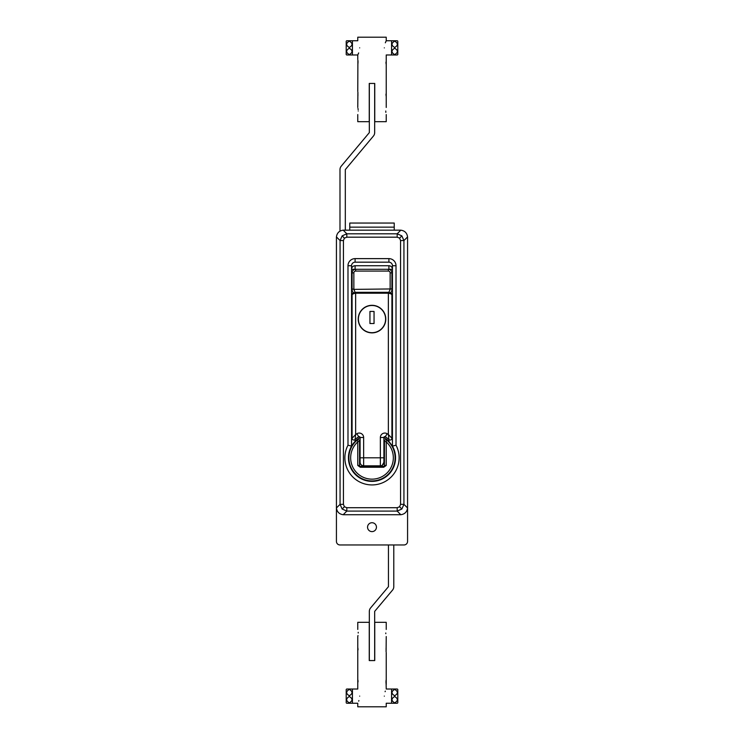 <?xml version="1.0" encoding="UTF-8"?>
<svg xmlns="http://www.w3.org/2000/svg" width="744" height="744" viewBox="0 0 744 744"><rect width="100%" height="100%" fill="white"/><g stroke="black" fill="none" stroke-linecap="round" stroke-linejoin="round"><path stroke-width="1.12" d="M355.102 439.527L355.102 441.387A23.566 23.566 0 0 0 372 481.377A23.566 23.566 0 0 0 392.451 446.112L388.898 441.387L388.898 439.527M396.013 445.2A27.119 27.119 0 0 1 372 484.93A27.119 27.119 0 0 1 347.987 445.2L347.987 265.738A7.115 7.115 0 0 1 355.102 258.624L388.898 258.624A7.115 7.115 0 0 1 396.013 265.738L396.013 445.2L392.451 446.112A23.566 23.566 0 0 0 392.386 445.991M397.184 237.178L397.184 233.802L400.811 230.175L343.189 230.175L346.816 233.802L397.184 233.802L401.862 235.867L403.936 240.554L403.936 504.339L401.862 509.017L397.184 511.091L346.816 511.091L342.138 509.017L340.064 504.339L340.064 240.554L342.138 235.867L346.816 233.802L346.816 237.178L344.407 238.145L343.44 240.554L340.064 240.554L336.437 236.927L336.437 507.966C336.995 511.909 339.236 514.16 343.189 514.718L400.811 514.718C404.764 514.16 407.005 511.909 407.563 507.966L407.563 236.927L403.936 240.554L400.56 240.554L399.593 238.145L397.184 237.178L346.816 237.178M407.563 507.966L403.936 504.339L400.56 504.339L400.56 240.554M343.44 240.554L343.44 504.339L344.407 506.748L346.816 507.715L346.816 511.091L343.189 514.718M384.453 444.614A18.144 18.144 0 0 0 383.913 444.131M360.087 444.131A18.144 18.144 0 0 0 359.547 444.614M360.087 437.481A23.566 23.566 0 0 0 355.102 441.387L351.549 446.112A23.566 23.566 0 0 0 348.434 457.811A23.566 23.566 0 0 1 351.549 446.112L351.549 265.738L347.987 265.738M383.913 437.481A23.566 23.566 0 0 1 388.898 441.387M400.811 230.175C404.764 230.724 407.005 232.974 407.563 236.927M343.189 230.175C339.236 230.724 336.995 232.974 336.437 236.927M388.898 269.337L388.898 265.738L355.102 265.738L355.102 269.337M392.451 446.112L392.451 265.738A3.553 3.553 0 0 0 388.898 262.176L355.102 262.176A3.553 3.553 0 0 0 351.549 265.738A3.553 3.553 0 0 1 355.102 262.176A3.553 3.553 0 0 0 351.549 265.738M388.898 265.738A3.553 3.553 0 0 1 392.451 269.291L351.549 269.291A3.553 3.553 0 0 1 355.102 265.738M343.44 504.339L340.064 504.339L336.437 507.966M346.816 507.715L397.184 507.715L397.184 511.091L400.811 514.718M391.921 336.967A3.553 3.553 0 0 0 392.451 335.098L391.921 335.098M391.921 301.208A3.553 3.553 0 0 1 392.451 303.087L391.921 303.087M352.079 335.098L351.549 335.098A3.553 3.553 0 0 0 352.079 336.967M352.079 303.087L351.549 303.087A3.553 3.553 0 0 1 352.079 301.208M347.987 445.2L351.549 446.112M385.783 319.092A13.783 13.783 0 0 0 372 305.31A13.783 13.783 0 0 0 358.217 319.092A13.783 13.783 0 0 0 372 332.875A13.783 13.783 0 0 0 385.783 319.092M391.921 438.253L388.359 434.533L388.359 293.22L355.641 293.22L355.641 434.533A28.458 28.458 0 0 1 356.822 433.743A4.445 4.445 0 0 1 363.639 437.5L363.639 457.811L383.913 457.811L383.913 462.257L383.913 437.5A0.893 0.893 0 0 1 385.28 436.747A24.896 24.896 0 0 1 388.935 439.555A1.776 1.776 0 0 0 391.921 438.253L391.921 295.061C391.772 294.159 390.591 293.545 388.359 293.22L388.359 292.327L355.641 292.327L355.641 293.22C353.419 293.536 352.228 294.159 352.079 295.061C352.247 293.629 353.437 292.718 355.641 292.327M352.079 330.076L352.079 335.442M356.822 433.743L358.72 436.747A24.896 24.896 0 0 0 355.065 439.555A1.776 1.776 0 0 1 352.079 438.253L352.079 295.061M382.351 465.205L383.913 462.257A3.553 3.553 0 0 1 380.361 465.818L363.639 465.818A3.553 3.553 0 0 1 360.087 462.257L360.087 457.811L363.639 457.811L363.639 465.818L380.361 465.818L380.361 437.5A4.445 4.445 0 0 1 387.178 433.743A28.458 28.458 0 0 1 388.359 434.533L388.935 439.555M360.087 457.811L360.087 437.5A0.893 0.893 0 0 0 358.72 436.747A0.893 0.893 0 0 1 359.194 436.616M381.737 465.539L381.067 465.744M363.639 465.818C361.463 465.586 360.273 464.396 360.087 462.257M355.065 439.555L355.641 434.533L352.079 438.253M348.88 457.811L348.983 460.034M395.12 457.811L394.99 460.276M383.709 466.349L386.229 465.456L384.453 465.456A0.893 0.893 0 0 1 383.56 466.349A0.893 0.893 0 0 0 384.453 465.456L384.453 441.127A1.423 1.423 0 0 1 386.778 440.039A23.12 23.12 0 0 1 372 480.931A23.12 23.12 0 0 1 357.222 440.039L357.771 441.908A21.343 21.343 0 0 0 372 479.155A21.343 21.343 0 0 0 386.229 441.908L386.229 465.456L383.709 467.241L383.709 466.349L360.291 466.349L360.291 467.241L357.771 465.456L360.291 466.349M386.778 440.039L386.229 441.908L384.453 441.127M360.087 444.605A17.782 17.782 0 0 0 359.547 445.107M384.453 445.107A17.782 17.782 0 0 0 383.913 444.605M359.547 441.127L359.547 465.456A0.893 0.893 0 0 0 360.44 466.349A0.893 0.893 0 0 1 359.547 465.456L357.771 465.456L357.771 441.908L359.547 441.127A1.423 1.423 0 0 0 357.222 440.039A23.12 23.12 0 0 0 372 480.931M391.121 292.02L390.405 292.931M353.595 292.931L352.879 292.02M352.079 289.342L352.079 272.853A3.553 3.553 0 0 1 355.641 269.291L388.359 269.291A3.553 3.553 0 0 1 391.921 272.853L391.921 289.342M388.861 292.364L390.144 289.388L390.144 272.853A1.776 1.776 0 0 0 388.359 271.067L355.641 271.067A1.776 1.776 0 0 0 353.856 272.853L353.856 289.388L391.921 288.932M352.079 288.932L353.856 289.388L355.139 292.364M349.773 227.143L394.227 227.143L394.227 223.051L349.773 223.051L349.773 230.166M394.227 227.143L394.227 230.166M336.428 402.681L336.428 541.399A3.553 3.553 0 0 0 339.989 544.961L404.011 544.961A3.553 3.553 0 0 0 407.573 541.399L407.573 402.681M343.542 230.166L400.458 230.166M336.428 507.613L336.428 237.28M400.458 514.727L343.542 514.727M407.573 237.28L407.573 507.613M376.445 527.171A4.445 4.445 0 0 1 372 531.616A4.445 4.445 0 0 1 367.555 527.171A4.445 4.445 0 0 1 372 522.725A4.445 4.445 0 0 1 376.445 527.171M358.394 319.092A13.606 13.606 0 0 0 372 332.698A13.606 13.606 0 0 0 385.606 319.092A13.606 13.606 0 0 0 372 305.486A13.606 13.606 0 0 0 358.394 319.092M374.046 323.538L374.046 311.438L369.954 311.438L369.954 323.538L374.046 323.538M374.669 660.56L374.669 611.382L392.534 590.104A5.338 5.338 0 0 0 393.79 586.672L393.79 544.961M388.452 544.961L388.452 586.672L370.586 607.95A5.338 5.338 0 0 0 369.331 611.382L369.331 660.56M386.229 636.548L386.108 651.8M386.099 651.753L386.089 648.108M357.901 648.024L358.022 649.903M385.773 632.995C386.266 637.58 386.266 637.58 385.773 632.995C386.266 628.401 386.266 628.401 385.773 632.995C386.266 628.401 386.266 628.401 385.773 632.995L385.792 633.665M357.994 635.525L357.836 636.278M358.227 632.995C357.734 637.58 357.734 637.58 358.227 632.995C357.734 628.401 357.734 628.401 358.227 632.995L358.208 632.298M357.771 636.548L357.771 689.018L352.433 689.018L352.433 703.247L357.771 703.247L357.771 706.8L386.229 706.8L386.229 703.247L391.567 703.247L391.567 689.018L386.229 689.018L386.108 683.81M385.104 691.688L385.299 691.12M384.323 696.133C386.424 686.954 386.424 686.954 384.323 696.133C386.424 705.303 386.424 705.303 384.323 696.133M359.678 696.133C357.576 686.954 357.576 686.954 359.678 696.133C357.576 705.303 357.576 705.303 359.678 696.133M358.896 700.578L358.701 701.136M357.901 680.035L357.985 680.853M357.985 680.89L358.022 681.913M386.229 629.433L386.229 622.319L374.753 622.319L374.753 660.56L369.247 660.56L369.247 622.319L357.771 622.319L357.771 629.433M386.099 683.773L386.015 682.936M386.015 682.908L385.978 681.904M385.978 681.885L386.089 680.128M386.229 652.553L386.229 684.573M352.433 702.801A4.297 4.297 0 0 1 351.94 703.247L351.568 703.247M347.085 703.247L346.704 703.247A4.297 4.297 0 0 1 346.211 702.801L346.211 689.456A4.297 4.297 0 0 1 346.704 689.018L347.085 689.018M351.568 689.018L346.704 689.018M352.433 689.456A4.297 4.297 0 0 0 351.94 689.018M346.704 703.247L351.94 703.247M349.327 702.857C345.793 700.746 345.793 698.635 349.317 696.514C352.861 698.625 352.861 700.746 349.327 702.857M349.327 689.4C352.861 691.511 352.861 693.622 349.336 695.752C345.793 693.631 345.793 691.52 349.327 689.4M391.567 689.456A4.297 4.297 0 0 1 392.06 689.018L392.432 689.018M396.915 689.018L397.296 689.018A4.297 4.297 0 0 1 397.789 689.456L397.789 702.801A4.297 4.297 0 0 1 397.296 703.247L396.915 703.247M392.432 703.247L397.296 703.247M391.567 702.801A4.297 4.297 0 0 0 392.06 703.247M397.296 689.018L392.06 689.018M394.673 689.4C398.207 691.511 398.207 693.622 394.683 695.752C391.139 693.631 391.139 691.52 394.673 689.4M394.673 702.857C391.139 700.746 391.139 698.635 394.664 696.514C398.207 698.625 398.207 700.746 394.673 702.857M369.331 83.44L369.331 132.627L341.236 166.172A5.338 5.338 0 0 0 339.989 169.604L339.989 231.114M345.318 230.166L345.318 169.604L373.423 136.05A5.338 5.338 0 0 0 374.669 132.627L374.669 83.44M385.327 42.799L386.229 40.753L391.567 40.753L391.567 54.982L386.229 54.982L386.229 107.452M357.771 107.452L357.892 92.2M385.773 111.005C386.266 106.42 386.266 106.42 385.773 111.005C386.266 115.599 386.266 115.599 385.773 111.005M358.227 111.005C357.734 106.42 357.734 106.42 358.227 111.005C357.734 115.599 357.734 115.599 358.227 111.005M357.994 108.503L358.162 109.647M384.323 47.867C386.424 57.046 386.424 57.046 384.323 47.867C386.424 38.697 386.424 38.697 384.323 47.867M358.673 52.936L357.771 54.982L352.433 54.982L352.433 40.753L357.771 40.753L357.771 37.2L386.229 37.2L386.229 40.753M359.678 47.867C357.576 57.046 357.576 57.046 359.678 47.867C357.576 38.697 357.576 38.697 359.678 47.867M357.901 92.247L357.911 95.892M357.771 91.447L357.892 60.19M357.901 60.227L357.985 61.064M357.985 61.092L358.022 62.096M358.022 62.115L357.911 63.872M357.771 114.567L357.771 121.681L369.247 121.681L369.247 83.44L374.753 83.44L374.753 121.681L386.229 121.681L386.229 114.567M386.099 63.965L386.015 63.147M386.015 63.11L385.978 62.087M386.099 95.976L385.978 94.097M385.838 112.363L385.783 111.237M394.673 54.6C391.139 52.489 391.139 50.378 394.664 48.248C398.207 50.369 398.207 52.48 394.673 54.6M394.673 41.143C398.207 43.254 398.207 45.365 394.683 47.486C391.139 45.375 391.139 43.254 394.673 41.143M391.567 54.544A4.297 4.297 0 0 0 392.06 54.982L397.296 54.982A4.297 4.297 0 0 0 397.789 54.544L397.789 41.199A4.297 4.297 0 0 0 397.296 40.753L392.432 40.753M391.567 41.199A4.297 4.297 0 0 1 392.06 40.753M349.327 41.143C352.861 43.254 352.861 45.365 349.336 47.486C345.793 45.375 345.793 43.254 349.327 41.143M349.327 54.6C345.793 52.489 345.793 50.378 349.317 48.248C352.861 50.369 352.861 52.48 349.327 54.6M352.433 41.199A4.297 4.297 0 0 0 351.94 40.753L346.704 40.753A4.297 4.297 0 0 0 346.211 41.199L346.211 54.544A4.297 4.297 0 0 0 346.704 54.982L351.568 54.982M352.433 54.544A4.297 4.297 0 0 1 351.94 54.982M397.184 507.715L399.593 506.748L400.56 504.339M399.593 506.748L401.862 509.017M399.593 238.145L401.862 235.867M344.407 506.748L342.138 509.017M344.407 238.145L342.138 235.867M391.921 345.765L392.451 345.765M391.921 295.973L392.451 295.973M351.549 345.765L352.079 345.765M351.549 295.973L352.079 295.973M396.013 265.738L392.451 265.738A3.553 3.553 0 0 0 388.898 262.176L388.898 258.624M355.102 262.176L355.102 258.624M383.913 437.5L380.361 437.5M363.639 437.5L360.087 437.5M385.28 436.747L387.178 433.743M383.709 467.241L360.291 467.241M384.453 465.456A0.893 0.893 0 0 1 383.56 466.349M352.079 272.853L353.856 272.853M355.641 269.291L355.641 271.067M388.359 269.291L388.359 271.067M391.921 272.853L390.144 272.853M391.921 295.061C391.53 293.462 390.349 292.55 388.359 292.327M352.47 291.202L352.079 290.076M391.53 291.202L391.921 290.076M392.451 293.303L390.926 293.303M353.075 293.303L351.549 293.303M392.451 287.965L391.921 287.965M352.079 287.965L351.549 287.965M357.771 59.427L357.771 54.982"/></g></svg>
